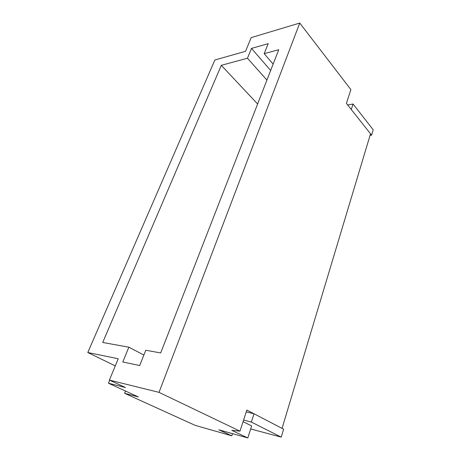 <?xml version="1.0" encoding="UTF-8"?>
<svg xmlns="http://www.w3.org/2000/svg" width="461" height="461" viewBox="0 0 461 461"><rect width="100%" height="100%" fill="white"/><g stroke="black" fill="none" stroke-linecap="round" stroke-linejoin="round"><path stroke-width="0.69" d="M87.786 352.515L118.235 358.75L109.395 380.095L159.016 392.357L299.748 23.05L251.199 37.618L245.529 51.321L214.878 59.982L87.786 352.515L115.273 365.896M299.748 23.05L350.873 89.59L346.401 103.373L370.529 133.805L282.057 428.384L246.842 410.042L239.991 431.156L231.831 430.384L247.799 437.95L218.866 429.802L231.808 435.818L232.523 433.645M159.016 392.357L239.991 431.156M125.507 391.037L124.597 393.296L195.193 425.376L231.808 435.818M247.465 58.219L221.303 65.324L102.711 342.465L128.855 347.191L122.782 361.994L139.695 365.527L145.791 350.251L160.693 352.942L278.744 49.719L264.176 53.672L268.175 43.662L251.487 48.405L247.465 58.219L266.919 80.099M124.597 393.296L138.352 396.927L108.468 383.229L125.45 387.528L109.395 380.095M128.855 347.191L143.878 355.045M257.618 103.99L221.303 65.324M264.176 53.672L273.137 64.119M270.67 70.452L251.487 48.405M109.706 380.239L108.468 383.229M243.068 421.671L251.631 425.935L247.799 437.95M250.663 428.961L281.233 437.137L283.607 429.191L254.023 413.776L246.249 411.88M281.233 437.137L251.366 422.074L254.023 413.776M251.366 422.074L243.587 420.075M370.062 135.367L371.606 135.159L351.276 109.516L353.04 104.007L347.657 104.958M353.04 104.007L373.214 129.777L371.606 135.159"/></g></svg>
